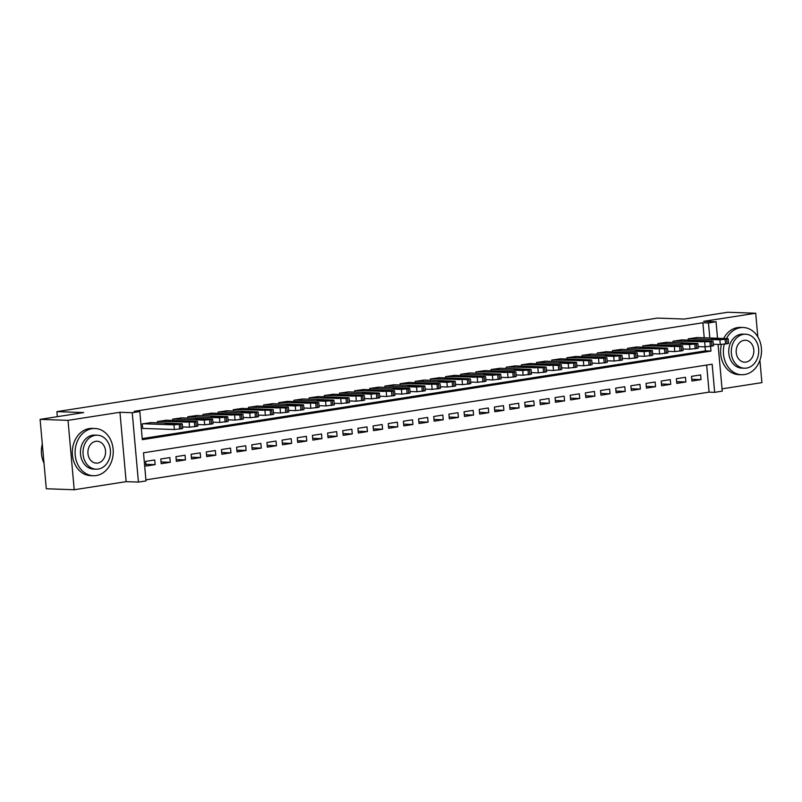<?xml version="1.0" encoding="UTF-8"?>
<svg xmlns="http://www.w3.org/2000/svg" width="802" height="802" viewBox="0 0 802 802"><rect width="100%" height="100%" fill="white"/><g stroke="black" fill="none" stroke-linecap="round" stroke-linejoin="round"><path stroke-width="1.2" d="M718.071 344.419L722.241 391.155L714.662 392.338L712.156 364.208L143.498 452.789L146.004 480.919L138.425 482.092L132.23 412.709L139.809 411.526L142.325 439.656L710.983 351.086L710.562 346.444M126.145 481.661L119.949 412.278L68.01 420.358L40.1 419.366L46.295 488.759L74.205 489.751L126.145 481.661L138.425 482.092M722.041 388.84L761.9 382.634L759.905 360.278M145.914 479.857L709.078 392.138L714.662 392.338M68.01 420.358L74.205 489.751M757.82 336.86L755.705 313.241L703.775 321.331L716.056 321.772L717.529 338.274M40.1 419.366L83.699 412.579L56.902 411.627L657.399 318.093L684.196 319.046L727.795 312.249L755.705 313.241M151.377 422.594L142.265 423.867L142.686 428.549L143.448 428.438M166.545 420.228L157.433 421.501L157.553 422.814M181.703 417.872L172.6 419.135L172.711 420.448M196.871 415.506L187.758 416.779L187.879 418.083M212.039 413.14L202.926 414.413L203.046 415.727M227.197 410.784L218.094 412.058L218.204 413.361M242.364 408.418L233.252 409.692L233.372 411.005M257.532 406.053L248.419 407.326L248.53 408.639M272.69 403.697L263.577 404.97L263.698 406.273M287.858 401.331L278.745 402.604L278.865 403.917M303.026 398.975L293.913 400.238L294.023 401.551M318.183 396.609L309.071 397.882L309.191 399.185M333.351 394.243L324.239 395.516L324.359 396.83M348.509 391.887L339.406 393.16L339.517 394.464M363.677 389.521L354.564 390.795L354.685 392.108M378.845 387.165L369.732 388.429L369.852 389.742M394.003 384.8L384.9 386.073L385.01 387.376M409.17 382.434L400.058 383.707L400.178 385.02M424.338 380.078L415.225 381.351L415.336 382.654M439.496 377.712L430.383 378.985L430.504 380.298M454.664 375.346L445.551 376.619L445.671 377.932M469.832 372.99L460.719 374.263L460.829 375.567M484.989 370.624L475.877 371.897L475.997 373.211M500.157 368.268L491.045 369.532L491.165 370.845M515.315 365.902L506.212 367.176L506.323 368.479M530.483 363.537L521.37 364.81L521.49 366.123M545.651 361.181L536.538 362.454L536.658 363.757M560.809 358.815L551.696 360.088L551.816 361.401M575.976 356.449L566.864 357.722L566.984 359.035M591.144 354.093L582.031 355.366L582.142 356.669M606.302 351.727L597.189 353L597.31 354.314M621.47 349.371L612.357 350.634L612.477 351.948M636.638 347.005L627.525 348.279L627.635 349.582M651.795 344.639L642.683 345.913L642.803 347.226M666.963 342.284L657.851 343.557L657.971 344.86M682.121 339.918L673.018 341.191L673.129 342.504M691.785 379.276L701.038 379.607L691.946 381.02L691.524 376.338L700.627 374.915L701.038 379.607M676.627 381.642L685.88 381.973L676.778 383.386L676.357 378.694L685.459 377.281L685.88 381.973M661.46 383.998L670.713 384.328L661.62 385.752L661.199 381.06L670.292 379.637L670.713 384.328M646.292 386.363L655.555 386.694L646.452 388.108L646.031 383.416L655.134 382.003L655.555 386.694M631.134 388.729L640.387 389.05L631.284 390.474L630.873 385.782L639.966 384.369L640.387 389.05M615.966 391.085L625.219 391.416L616.126 392.83L615.705 388.148L624.808 386.724L625.219 391.416M600.798 393.451L610.061 393.782L600.959 395.196L600.538 390.504L609.64 389.09L610.061 393.782M585.64 395.807L594.894 396.138L585.791 397.561L585.38 392.87L594.472 391.456L594.894 396.138M570.473 398.173L579.726 398.504L570.633 399.917L570.212 395.236L579.315 393.812L579.726 398.504M555.315 400.539L564.568 400.86L555.465 402.283L555.044 397.591L564.147 396.178L564.568 400.86M540.147 402.895L549.4 403.226L540.297 404.639L539.886 399.957L548.979 398.534L549.4 403.226M524.979 405.261L534.232 405.591L525.14 407.005L524.719 402.313L533.821 400.9L534.232 405.591M509.821 407.616L519.074 407.947L509.972 409.371L509.551 404.679L518.653 403.266L519.074 407.947M494.654 409.982L503.907 410.313L494.814 411.727L494.393 407.045L503.486 405.622L503.907 410.313M479.486 412.348L488.749 412.679L479.646 414.093L479.225 409.401L488.328 407.987L488.749 412.679M464.328 414.704L473.581 415.035L464.478 416.459L464.067 411.767L473.16 410.353L473.581 415.035M449.16 417.07L458.413 417.401L449.32 418.814L448.899 414.133L458.002 412.709L458.413 417.401M433.992 419.436L443.255 419.757L434.153 421.18L433.732 416.489L442.834 415.075L443.255 419.757M418.834 421.792L428.088 422.123L418.985 423.536L418.574 418.855L427.666 417.431L428.088 422.123M403.667 424.158L412.92 424.489L403.827 425.902L403.406 421.21L412.509 419.797L412.92 424.489M388.509 426.514L397.762 426.844L388.659 428.268L388.238 423.576L397.341 422.163L397.762 426.844M373.341 428.88L382.594 429.21L373.501 430.624L373.08 425.942L382.173 424.519L382.594 429.21M358.173 431.245L367.426 431.576L358.334 432.99L357.913 428.298L367.015 426.885L367.426 431.576M343.015 433.601L352.268 433.932L343.166 435.346L342.755 430.664L351.847 429.24L352.268 433.932M327.848 435.967L337.101 436.298L328.008 437.712L327.587 433.02L336.68 431.606L337.101 436.298M312.68 438.333L321.943 438.654L312.84 440.077L312.419 435.386L321.522 433.972L321.943 438.654M297.522 440.689L306.775 441.02L297.672 442.433L297.261 437.752L306.354 436.328L306.775 441.02M282.354 443.055L291.607 443.386L282.515 444.799L282.093 440.108L291.196 438.694L291.607 443.386M267.196 445.411L276.449 445.742L267.347 447.165L266.926 442.473L276.028 441.06L276.449 445.742M252.028 447.777L261.282 448.107L252.179 449.521L251.768 444.839L260.861 443.416L261.282 448.107M236.861 450.143L246.114 450.463L237.021 451.887L236.6 447.195L245.703 445.782L246.114 450.463M221.703 452.498L230.956 452.829L221.853 454.243L221.432 449.561L230.535 448.138L230.956 452.829M206.535 454.864L215.788 455.195L206.695 456.609L206.274 451.917L215.367 450.503L215.788 455.195M191.367 457.22L200.62 457.551L191.528 458.975L191.107 454.283L200.209 452.869L200.62 457.551M176.209 459.586L185.462 459.917L176.36 461.33L175.949 456.649L185.041 455.225L185.462 459.917M161.042 461.952L170.295 462.283L161.202 463.696L160.781 459.005L169.874 457.591L170.295 462.283M709.078 392.138L706.662 365.06M154.716 459.957L145.613 461.371L146.034 466.062L155.137 464.639L154.716 459.957M704.226 337.802L702.883 322.755L134.235 411.326L139.809 411.526M142.235 438.604L705.399 350.885L705.038 346.855M697.289 337.562L688.176 338.825L688.296 340.138M56.902 411.627L57.353 416.679M119.949 412.278L132.23 412.709M702.883 322.755L708.467 322.955L716.056 321.772M709.81 338.003L708.467 322.955M705.399 350.885L710.983 351.086M145.874 464.308L155.137 464.639M696.517 337.532L727.444 338.624L728.176 338.765L726.642 339.186L719.865 339.807L688.938 338.715M713.289 344.248L720.286 344.499L719.865 339.807M722.061 338.695L717.209 339.457L711.264 339.156L716.697 338.504L722.091 339.015M728.176 338.765L728.597 343.457L720.286 344.499M724.276 344.279A23.629 19.068 92 0 0 741.599 374.745A23.629 19.068 92 0 0 744.537 374.564A23.629 19.068 92 0 0 761.499 349.983A23.629 19.068 92 0 0 743.284 327.507A23.629 19.068 92 0 0 740.346 327.687A23.629 19.068 92 0 0 726.432 338.594M743.284 327.507L740.487 327.406A23.629 19.068 92 0 0 737.559 327.587A23.629 19.068 92 0 0 723.645 338.494M744.406 368.218L741.84 368.128A17.012 13.724 -88 0 1 728.717 351.948A17.012 13.724 -88 0 1 740.938 334.244A17.012 13.724 -88 0 1 743.043 334.123L745.609 334.213A17.012 13.724 92 0 0 743.504 334.344A17.012 13.724 92 0 0 731.284 352.038A17.012 13.724 92 0 0 744.406 368.218A17.012 13.724 92 0 0 746.512 368.098A17.012 13.724 92 0 0 758.732 350.394A17.012 13.724 92 0 0 745.609 334.213M744.035 340.339A10.967 8.842 92 0 0 736.166 351.747A10.967 8.842 92 0 0 744.617 362.173A10.967 8.842 92 0 0 745.98 362.093A10.967 8.842 92 0 0 753.85 350.685A10.967 8.842 92 0 0 745.399 340.259A10.967 8.842 92 0 0 744.035 340.339M721.409 344.489A23.629 19.068 92 0 0 738.812 374.644L741.599 374.745M96.26 475.546A23.629 19.068 92 0 0 113.232 450.965A23.629 19.068 92 0 0 95.007 428.489A23.629 19.068 92 0 0 92.08 428.659A23.629 19.068 92 0 0 75.107 453.25A23.629 19.068 92 0 0 93.333 475.726A23.629 19.068 92 0 0 96.26 475.546M95.007 428.489L92.22 428.388A23.629 19.068 92 0 0 89.293 428.569A23.629 19.068 92 0 0 72.32 453.15A23.629 19.068 92 0 0 90.546 475.626L93.333 475.726M96.14 469.2L93.563 469.11A17.012 13.724 -88 0 1 80.451 452.929A17.012 13.724 -88 0 1 92.661 435.225A17.012 13.724 -88 0 1 94.776 435.105L97.343 435.195A17.012 13.724 92 0 0 95.237 435.316A17.012 13.724 92 0 0 83.017 453.02A17.012 13.724 92 0 0 96.14 469.2A17.012 13.724 92 0 0 98.245 469.07A17.012 13.724 92 0 0 110.465 451.376A17.012 13.724 92 0 0 97.343 435.195M95.769 441.321A10.967 8.842 92 0 0 87.899 452.729A10.967 8.842 92 0 0 96.35 463.155A10.967 8.842 92 0 0 97.714 463.075A10.967 8.842 92 0 0 105.583 451.666A10.967 8.842 92 0 0 97.132 441.24A10.967 8.842 92 0 0 95.769 441.321M42.295 444.017A23.629 19.068 92 0 0 44.01 463.185M681.359 339.888L712.286 340.99L709.96 341.782L673.77 341.071M698.131 346.614L705.118 346.865L704.697 342.173M706.893 341.061L702.041 341.812L696.096 341.522L701.539 340.87L706.923 341.381M713.018 341.131L713.429 345.812L705.118 346.865M666.191 342.253L697.118 343.356L697.85 343.487L696.316 343.908L689.54 344.539L658.612 343.436M682.963 348.97L689.951 349.221L689.54 344.539M691.735 343.426L686.883 344.178L680.938 343.878L686.372 343.236L691.765 343.747M697.85 343.487L698.271 348.178L689.951 349.221M651.023 344.619L681.951 345.712L679.635 346.504L643.445 345.792M667.805 351.336L674.793 351.587L674.372 346.895M676.567 345.782L671.715 346.544L665.77 346.243L671.214 345.592L676.597 346.103M682.682 345.852L683.103 350.544L674.793 351.587M635.866 346.975L666.793 348.078L664.477 348.87L628.277 348.158M652.638 353.702L659.625 353.943L659.204 349.261M661.409 348.148L656.557 348.9L650.602 348.599L656.046 347.958L661.429 348.469M667.525 348.218L667.946 352.9L659.625 353.943M620.698 349.341L651.625 350.444L652.357 350.574L650.823 350.995L644.046 351.617L613.119 350.524M637.47 356.058L644.457 356.309L644.046 351.617M646.242 350.514L641.389 351.266L635.445 350.965L640.878 350.324L646.272 350.825M652.357 350.574L652.778 355.266L644.457 356.309M605.53 351.697L636.457 352.8L634.141 353.592L597.951 352.88M622.312 358.424L629.299 358.674L628.878 353.983M631.074 352.87L626.222 353.632L620.277 353.331L625.72 352.68L631.104 353.191M637.189 352.94L637.61 357.622L629.299 358.674M590.372 354.063L621.299 355.166L622.031 355.296L620.497 355.717L613.71 356.349L582.783 355.246M607.144 360.78L614.131 361.03L613.71 356.349M615.916 355.236L611.064 355.988L605.109 355.687L610.553 355.045L615.936 355.557M622.031 355.296L622.452 359.988L614.131 361.03M575.204 356.429L606.132 357.522L603.816 358.314L567.626 357.612M591.976 363.146L598.974 363.396L598.553 358.705M600.748 357.592L595.896 358.354L589.951 358.053L595.385 357.401L600.778 357.913M606.863 357.662L607.284 362.354L598.974 363.396M560.037 358.785L590.964 359.887L588.648 360.679L552.458 359.968M576.818 365.512L583.806 365.762L583.385 361.07M585.58 359.958L580.728 360.71L574.783 360.419L580.227 359.767L585.61 360.278M591.706 360.028L592.117 364.709L583.806 365.762M544.879 361.151L575.806 362.253L576.538 362.384L575.004 362.805L568.217 363.426L537.29 362.334M561.651 367.867L568.638 368.118L568.217 363.426M570.423 362.324L565.57 363.075L559.626 362.775L565.059 362.133L570.453 362.644M576.538 362.384L576.959 367.075L568.638 368.118M529.711 363.517L560.638 364.609L558.322 365.401L522.132 364.689M546.483 370.233L553.48 370.484L553.059 365.792M555.255 364.679L550.403 365.441L544.458 365.141L549.901 364.489L555.285 365M561.37 364.75L561.791 369.441L553.48 370.484M514.553 365.872L545.48 366.975L543.154 367.767L506.964 367.055M531.325 372.599L538.312 372.84L537.891 368.158M540.087 367.045L535.235 367.797L529.29 367.496L534.733 366.855L540.117 367.366M546.212 367.105L546.623 371.797L538.312 372.84M499.385 368.238L530.312 369.341L531.044 369.471L529.51 369.892L522.734 370.514L491.806 369.421M516.157 374.955L523.145 375.206L522.734 370.514M524.929 369.401L520.077 370.163L514.132 369.862L519.566 369.211L524.959 369.722M531.044 369.471L531.465 374.163L523.145 375.206M484.218 370.594L515.145 371.697L512.829 372.489L476.639 371.777M500.999 377.321L507.987 377.572L507.566 372.88M509.761 371.767L504.909 372.519L498.964 372.228L504.408 371.577L509.791 372.088M515.876 371.837L516.298 376.519L507.987 377.572M469.06 372.96L499.987 374.063L500.719 374.193L499.185 374.614L492.398 375.246L461.471 374.143M485.832 379.677L492.819 379.927L492.398 375.246M494.603 374.133L489.751 374.885L483.796 374.584L489.24 373.943L494.623 374.454M500.719 374.193L501.14 378.885L492.819 379.927M453.892 375.326L484.819 376.419L482.503 377.211L446.313 376.499M470.664 382.043L477.651 382.293L477.24 377.602M479.436 376.489L474.583 377.251L468.639 376.95L474.072 376.298L479.466 376.81M485.551 376.559L485.972 381.251L477.651 382.293M438.724 377.682L469.651 378.785L467.335 379.577L431.145 378.865M455.506 384.409L462.493 384.649L462.072 379.968M464.268 378.855L459.416 379.607L453.471 379.306L458.914 378.664L464.298 379.176M470.393 378.925L470.804 383.607L462.493 384.649M423.566 380.048L454.493 381.15L455.225 381.281L453.691 381.702L446.904 382.323L415.977 381.231M440.338 386.764L447.326 387.015L446.904 382.323M449.11 381.221L444.258 381.973L438.313 381.672L443.747 381.03L449.14 381.541M455.225 381.281L455.646 385.973L447.326 387.015M408.398 382.414L439.326 383.506L437.01 384.298L400.82 383.587M425.17 389.13L432.168 389.381L431.747 384.689M433.942 383.577L429.09 384.338L423.145 384.038L428.579 383.386L433.972 383.897M440.057 383.647L440.478 388.328L432.168 389.381M393.231 384.77L424.158 385.872L424.9 386.003L423.366 386.424L416.579 387.055L385.652 385.952M410.012 391.496L417 391.737L416.579 387.055M418.774 385.942L413.922 386.694L407.977 386.394L413.421 385.752L418.804 386.263M424.9 386.003L425.311 390.694L417 391.737M378.073 387.135L409 388.228L409.732 388.368L408.198 388.79L401.421 389.411L370.494 388.318M394.845 393.852L401.832 394.103L401.421 389.411M403.617 388.298L398.764 389.06L392.82 388.759L398.253 388.108L403.647 388.619M409.732 388.368L410.153 393.06L401.832 394.103M362.905 389.491L393.832 390.594L391.516 391.386L355.326 390.674M379.687 396.218L386.674 396.469L386.253 391.777M388.449 390.664L383.597 391.416L377.652 391.125L383.095 390.474L388.479 390.985M394.564 390.734L394.985 395.416L386.674 396.469M347.747 391.857L378.674 392.96L379.406 393.09L377.872 393.511L371.085 394.143L340.158 393.04M364.519 398.574L371.506 398.825L371.085 394.143M373.281 393.03L368.429 393.782L362.484 393.481L367.928 392.84L373.311 393.351M379.406 393.09L379.817 397.782L371.506 398.825M332.579 394.223L363.507 395.316L361.191 396.108L325 395.396M349.351 400.94L356.339 401.19L355.928 396.499M358.123 395.386L353.271 396.148L347.326 395.847L352.76 395.196L358.153 395.707M364.238 395.456L364.659 400.148L356.339 401.19M317.412 396.579L348.339 397.682L346.023 398.474L309.833 397.762M334.193 403.306L341.181 403.546L340.76 398.865M342.955 397.752L338.103 398.504L332.158 398.203L337.602 397.561L342.985 398.073M349.07 397.822L349.492 402.504L341.181 403.546M302.254 398.945L333.181 400.048L333.913 400.178L332.379 400.599L325.592 401.221L294.665 400.128M319.026 405.662L326.013 405.912L325.592 401.221M327.797 400.118L322.945 400.87L316.99 400.569L322.434 399.917L327.817 400.429M333.913 400.178L334.334 404.87L326.013 405.912M287.086 401.301L318.013 402.403L315.697 403.195L279.507 402.484M303.858 408.028L310.845 408.278L310.434 403.586M312.63 402.474L307.778 403.236L301.833 402.935L307.266 402.283L312.66 402.794M318.745 402.544L319.166 407.226L310.845 408.278M271.918 403.667L302.845 404.769L303.587 404.9L302.053 405.321L295.266 405.952L264.339 404.85M288.7 410.383L295.687 410.634L295.266 405.952M297.462 404.84L292.61 405.591L286.665 405.291L292.108 404.649L297.492 405.16M303.587 404.9L303.998 409.591L295.687 410.634M256.76 406.033L287.687 407.125L285.372 407.917L249.171 407.215M273.532 412.749L280.52 413L280.098 408.308M282.304 407.195L277.452 407.957L271.507 407.657L276.941 407.005L282.334 407.516M288.419 407.266L288.84 411.957L280.52 413M241.592 408.388L272.52 409.491L270.204 410.283L234.014 409.571M258.364 415.115L265.362 415.356L264.941 410.674M267.136 409.561L262.284 410.313L256.339 410.012L261.773 409.371L267.166 409.882M273.251 409.632L273.672 414.313L265.362 415.356M226.425 410.754L257.352 411.857L258.094 411.987L256.56 412.408L249.773 413.03L218.846 411.937M243.206 417.471L250.194 417.722L249.773 413.03M251.968 411.927L247.116 412.679L241.171 412.378L246.615 411.737L251.998 412.248M258.094 411.987L258.505 416.679L250.194 417.722M211.267 413.12L242.194 414.213L239.878 415.005L203.688 414.293M228.039 419.837L235.026 420.088L234.615 415.396M236.811 414.283L231.958 415.045L226.014 414.744L231.447 414.093L236.841 414.604M242.926 414.353L243.347 419.045L235.026 420.088M196.099 415.476L227.026 416.579L227.758 416.709L226.224 417.13L219.447 417.762L188.52 416.659M212.881 422.203L219.868 422.443L219.447 417.762M221.643 416.649L216.791 417.401L210.846 417.1L216.289 416.459L221.673 416.97M227.758 416.709L228.179 421.401L219.868 422.443M180.941 417.842L211.868 418.945L212.6 419.075L211.066 419.496L204.279 420.118L173.352 419.025M197.713 424.559L204.7 424.809L204.279 420.118M206.485 419.005L201.623 419.767L195.678 419.466L201.122 418.814L206.505 419.326M212.6 419.075L213.011 423.767L204.7 424.809M165.773 420.198L196.701 421.301L194.385 422.093L158.195 421.381M182.545 426.925L189.533 427.175L189.122 422.484M191.317 421.371L186.465 422.123L180.52 421.832L185.954 421.18L191.347 421.692M197.432 421.441L197.853 426.123L189.533 427.175M150.606 422.564L181.533 423.667L182.265 423.797L180.741 424.218L173.954 424.849L143.027 423.747M142.676 428.408L174.375 429.531L173.954 424.849M176.149 423.737L171.297 424.489L165.352 424.188L170.796 423.546L176.179 424.058M182.265 423.797L182.686 428.489L174.375 429.531M727.063 343.868L726.642 339.186M725.549 344.108L725.128 339.416M716.697 338.504L716.787 339.436M711.895 346.233L711.484 341.542M710.382 346.464L709.96 341.782M701.539 340.87L701.62 341.802M696.737 348.589L696.316 343.908M695.224 348.83L694.803 344.138M686.372 343.236L686.462 344.168M681.57 350.955L681.149 346.263M680.056 351.196L679.635 346.504M671.214 345.592L671.294 346.524M666.412 353.321L665.991 348.629M664.888 353.552L664.477 348.87M656.046 347.958L656.126 348.89M651.244 355.677L650.823 350.995M649.73 355.918L649.309 351.226M640.878 350.324L640.968 351.246M636.076 358.043L635.665 353.351M634.562 358.273L634.141 353.592M625.72 352.68L625.801 353.612M620.918 360.409L620.497 355.717M619.395 360.639L618.984 355.948M610.553 355.045L610.633 355.978M605.751 362.765L605.33 358.073M604.237 363.005L603.816 358.314M595.385 357.401L595.475 358.334M590.583 365.131L590.172 360.439M589.069 365.361L588.648 360.679M580.227 359.767L580.307 360.7M575.425 367.486L575.004 362.805M573.911 367.727L573.49 363.035M565.059 362.133L565.139 363.065M560.257 369.852L559.836 365.161M558.743 370.093L558.322 365.401M549.901 364.489L549.982 365.421M545.089 372.218L544.678 367.527M543.576 372.449L543.154 367.767M534.733 366.855L534.814 367.787M529.932 374.574L529.51 369.892M528.418 374.815L527.997 370.123M519.566 369.211L519.656 370.143M514.764 376.94L514.343 372.248M513.25 377.171L512.829 372.489M504.408 371.577L504.488 372.509M499.606 379.296L499.185 374.614M498.082 379.536L497.671 374.845M489.24 373.943L489.32 374.875M484.438 381.662L484.017 376.97M482.924 381.902L482.503 377.211M474.072 376.298L474.162 377.231M469.27 384.028L468.859 379.336M467.756 384.258L467.335 379.577M458.914 378.664L458.995 379.597M454.112 386.384L453.691 381.702M452.589 386.624L452.178 381.932M443.747 381.03L443.827 381.952M438.945 388.749L438.524 384.058M437.431 388.98L437.01 384.298M428.579 383.386L428.669 384.318M423.777 391.115L423.366 386.424M422.263 391.346L421.842 386.654M413.421 385.752L413.501 386.684M408.619 393.471L408.198 388.79M407.105 393.712L406.684 389.02M398.253 388.108L398.333 389.04M393.451 395.837L393.03 391.145M391.937 396.068L391.516 391.386M383.095 390.474L383.176 391.406M378.293 398.193L377.872 393.511M376.77 398.434L376.359 393.742M367.928 392.84L368.008 393.772M363.126 400.559L362.704 395.867M361.612 400.799L361.191 396.108M352.76 395.196L352.85 396.128M347.958 402.925L347.547 398.233M346.444 403.155L346.023 398.474M337.602 397.561L337.682 398.494M332.8 405.281L332.379 400.599M331.276 405.521L330.865 400.83M322.434 399.917L322.514 400.85M317.632 407.647L317.211 402.955M316.118 407.877L315.697 403.195M307.266 402.283L307.356 403.216M302.464 410.002L302.053 405.321M300.95 410.243L300.529 405.551M292.108 404.649L292.189 405.581M287.306 412.368L286.885 407.677M285.783 412.609L285.372 407.917M276.941 407.005L277.021 407.937M272.139 414.734L271.718 410.043M270.625 414.965L270.204 410.283M261.773 409.371L261.863 410.303M256.971 417.09L256.56 412.408M255.457 417.331L255.036 412.639M246.615 411.737L246.695 412.659M241.813 419.456L241.392 414.764M240.299 419.697L239.878 415.005M231.447 414.093L231.527 415.025M226.645 421.822L226.224 417.13M225.131 422.052L224.71 417.361M216.289 416.459L216.37 417.391M211.487 424.178L211.066 419.496M209.964 424.418L209.553 419.727M201.122 418.814L201.202 419.747M196.32 426.544L195.899 421.852M194.806 426.774L194.385 422.093M185.954 421.18L186.044 422.113M181.152 428.9L180.741 424.218M179.638 429.14L179.217 424.448M170.796 423.546L170.876 424.479"/></g></svg>
